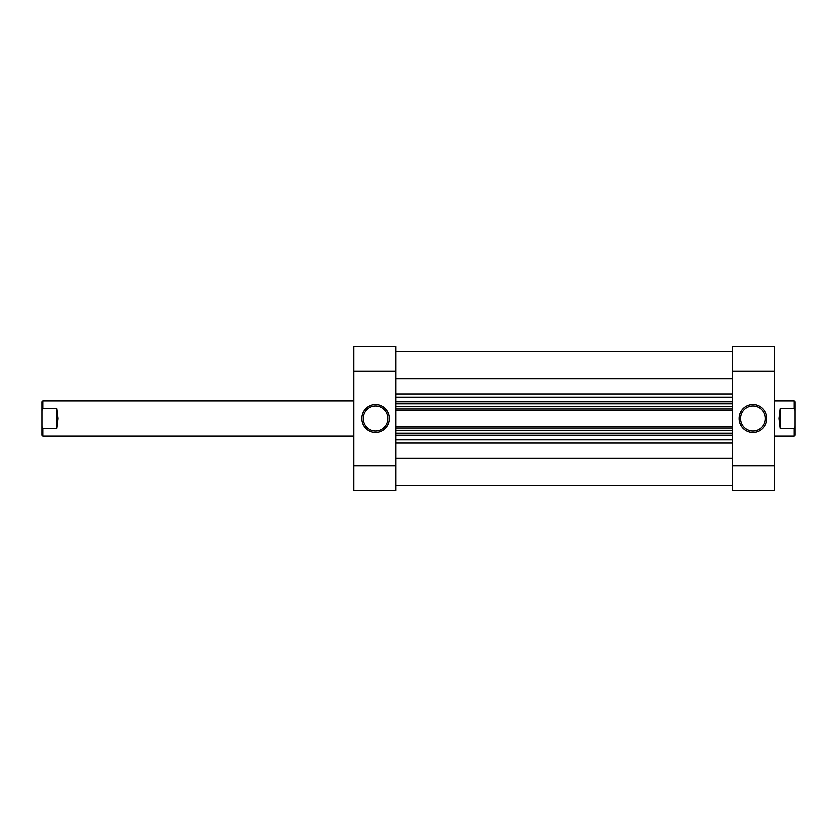 <?xml version="1.0" encoding="UTF-8"?>
<svg xmlns="http://www.w3.org/2000/svg" width="837" height="837" viewBox="0 0 837 837"><rect width="100%" height="100%" fill="white"/><g stroke="black" fill="none" stroke-linecap="round" stroke-linejoin="round"><path stroke-width="1.26" d="M752.892 404.658A13.842 13.842 0 0 1 766.734 418.5A13.842 13.842 0 0 1 752.892 432.342A13.842 13.842 0 0 1 739.05 418.5A13.842 13.842 0 0 1 752.892 404.658M752.892 430.888A12.388 12.388 0 0 0 765.28 418.5A12.388 12.388 0 0 0 752.892 406.112A12.388 12.388 0 0 0 740.515 418.5A12.388 12.388 0 0 0 752.892 430.888M732.501 346.372L774.748 346.372L774.748 371.147L732.501 371.147L732.501 346.372M732.501 465.853L774.748 465.853L774.748 490.628L732.501 490.628L732.501 371.147M774.748 465.853L774.748 371.147M375.52 432.342A13.842 13.842 0 0 1 361.678 418.5A13.842 13.842 0 0 1 375.52 404.658A13.842 13.842 0 0 1 389.362 418.5A13.842 13.842 0 0 1 375.52 432.342M375.52 406.112A12.388 12.388 0 0 0 363.132 418.5A12.388 12.388 0 0 0 375.52 430.888A12.388 12.388 0 0 0 387.897 418.5A12.388 12.388 0 0 0 375.52 406.112M395.911 490.628L353.664 490.628L353.664 465.853L395.911 465.853L395.911 490.628M395.911 371.147L353.664 371.147L353.664 346.372L395.911 346.372L395.911 465.853M353.664 371.147L353.664 465.853M56.717 408.833L56.717 428.167L57.879 418.5L56.717 408.833L42.729 408.833L42.729 401.017L353.664 401.017M774.748 435.983L794.271 435.983L794.271 428.167L780.283 428.167L779.121 418.5L780.283 408.833L794.271 408.833L794.271 401.017L774.748 401.017M794.271 401.017L795.15 401.886L795.15 435.114L794.271 435.983M794.271 408.833L795.15 410.528M795.15 426.472L794.271 428.167M780.283 408.833L780.283 428.167M56.717 428.167L42.729 428.167L42.729 435.983L353.664 435.983M42.729 401.017L41.85 401.886L41.85 435.114L42.729 435.983M42.729 408.833L41.85 410.528M41.85 426.472L42.729 428.167M732.501 485.523L395.911 485.523M732.501 378.774L395.911 378.774M732.501 458.226L395.911 458.226M732.501 403.926L395.911 403.926L732.501 403.926M732.501 410.559L395.911 410.559M732.501 433.074L395.911 433.074M395.911 426.441L732.501 426.441M395.911 351.477L732.501 351.477L395.911 351.477M732.501 435.083L395.911 435.083M395.911 439.718L732.501 439.718M395.911 401.917L732.501 401.917M732.501 397.282L395.911 397.282M395.911 394.081L732.501 394.081M732.501 442.919L395.911 442.919M395.911 409.105L732.501 409.105M732.501 406.845L395.911 406.845M732.501 427.895L395.911 427.895M395.911 430.155L732.501 430.155"/></g></svg>
